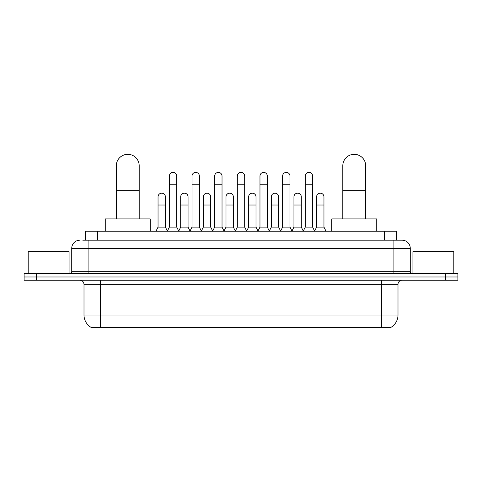 <?xml version="1.0" encoding="UTF-8"?>
<svg xmlns="http://www.w3.org/2000/svg" width="482" height="482" viewBox="0 0 482 482"><rect width="100%" height="100%" fill="white"/><g stroke="black" fill="none" stroke-linecap="round" stroke-linejoin="round"><path stroke-width="0.72" d="M82.771 240.181L88.085 240.181L82.771 240.181L85.435 240.181L85.435 231.185L396.566 231.185L396.566 240.181M391.053 327.278L391.053 327.676L90.947 327.676L90.947 327.278M91.068 327.35A14.309 14.309 0 0 1 84.001 315.005L100.352 315.005L100.352 327.35L381.648 327.35L381.648 315.005L397.999 315.005L397.999 284.338A4.091 4.091 0 0 1 402.09 280.253M84.001 315.005L84.001 284.338C83.754 281.856 82.392 280.494 79.91 280.253M390.932 327.35A14.309 14.309 0 0 0 397.999 315.005M36.367 273.71L457.9 273.71L457.9 276.981L24.1 276.981L24.1 280.253L36.367 280.253L36.367 276.981L24.1 276.981L24.1 273.71L36.367 273.71L36.367 276.981L457.9 276.981L457.9 280.253L36.367 280.253M79.91 240.181A8.176 8.176 0 0 0 71.734 248.357L71.734 271.667A2.042 2.042 0 0 1 69.685 273.71M402.09 240.181L393.914 240.181L402.09 240.181A8.176 8.176 0 0 1 410.266 248.357L410.266 271.667C410.387 272.908 411.068 273.589 412.315 273.71M410.266 248.357L88.085 248.357L88.085 240.181L393.914 240.181L393.914 271.667L410.266 271.667M69.077 273.71L69.077 251.628L28.191 251.628L28.191 273.71M453.809 273.71L453.809 251.628L412.923 251.628L412.923 273.71M116.301 218.924L116.301 165.772A11.448 11.448 0 0 1 127.748 154.324A11.448 11.448 0 0 1 139.196 165.772A11.448 11.448 0 0 0 127.748 154.324M139.196 218.924L139.196 165.772M150.233 231.185L150.233 218.924L105.257 218.924L105.257 231.185M342.804 218.924L342.804 165.772A11.448 11.448 0 0 1 354.252 154.324A11.448 11.448 0 0 1 365.699 165.772A11.448 11.448 0 0 0 354.252 154.324M365.699 218.924L365.699 165.772M376.743 231.185L376.743 218.924L331.767 218.924L331.767 231.185M167.326 231.185L169.369 227.1L176.725 227.1L178.774 231.185M176.725 227.1L176.725 176.075A3.681 3.681 0 0 0 173.05 172.393A3.681 3.681 0 0 1 173.279 172.399M169.369 227.1L169.369 184.251L176.725 184.251M169.369 184.251L169.369 176.075A3.681 3.681 0 0 1 173.05 172.393M189.974 231.185L192.017 227.1L199.379 227.1L201.422 231.185M199.379 227.1L199.379 176.075A3.681 3.681 0 0 0 195.698 172.393A3.681 3.681 0 0 1 195.927 172.399M192.017 227.1L192.017 184.251L199.379 184.251M192.017 184.251L192.017 176.075A3.681 3.681 0 0 1 195.698 172.393M212.622 231.185L214.671 227.1L222.027 227.1L224.076 231.185M222.027 227.1L222.027 176.075A3.681 3.681 0 0 0 218.352 172.393A3.681 3.681 0 0 1 218.581 172.399M214.671 227.1L214.671 184.251L222.027 184.251M214.671 184.251L214.671 176.075A3.681 3.681 0 0 1 218.352 172.393M235.276 231.185L237.319 227.1L244.681 227.1L246.724 231.185M244.681 227.1L244.681 176.075A3.681 3.681 0 0 0 241 172.393A3.681 3.681 0 0 1 241.229 172.399M237.319 227.1L237.319 184.251L244.681 184.251M237.319 184.251L237.319 176.075A3.681 3.681 0 0 1 241 172.393M257.924 231.185L259.973 227.1L267.329 227.1L269.378 231.185M267.329 227.1L267.329 176.075A3.681 3.681 0 0 0 263.648 172.393A3.681 3.681 0 0 1 263.883 172.399M259.973 227.1L259.973 184.251L267.329 184.251M259.973 184.251L259.973 176.075A3.681 3.681 0 0 1 263.648 172.393M280.578 231.185L282.621 227.1L289.983 227.1L292.026 231.185M289.983 227.1L289.983 176.075A3.681 3.681 0 0 0 286.302 172.393A3.681 3.681 0 0 1 286.531 172.399M282.621 227.1L282.621 184.251L289.983 184.251M282.621 184.251L282.621 176.075A3.681 3.681 0 0 1 286.302 172.393M303.226 231.185L305.275 227.1L312.631 227.1L314.674 231.185M312.631 227.1L312.631 176.075A3.681 3.681 0 0 0 308.95 172.393A3.681 3.681 0 0 1 309.185 172.399M305.275 227.1L305.275 184.251L312.631 184.251M305.275 184.251L305.275 176.075A3.681 3.681 0 0 1 308.95 172.393M155.999 231.185L158.042 227.1L165.404 227.1L167.387 231.065M165.404 227.1L165.404 196.843A3.681 3.681 0 0 0 161.952 193.174A3.681 3.681 0 0 1 165.404 196.843M158.042 227.1L158.042 205.019L165.404 205.019M158.042 205.019L158.042 196.843A3.681 3.681 0 0 1 161.952 193.174M178.708 231.065L180.696 227.1L188.052 227.1L190.035 231.065M188.052 227.1L188.052 196.843A3.681 3.681 0 0 0 184.606 193.174A3.681 3.681 0 0 1 188.052 196.843M180.696 227.1L180.696 205.019L188.052 205.019M180.696 205.019L180.696 196.843A3.681 3.681 0 0 1 184.606 193.174M201.362 231.065L203.344 227.1L210.706 227.1L212.689 231.065M210.706 227.1L210.706 196.843A3.681 3.681 0 0 0 207.254 193.174A3.681 3.681 0 0 1 210.706 196.843M203.344 227.1L203.344 205.019L210.706 205.019M203.344 205.019L203.344 196.843A3.681 3.681 0 0 1 207.254 193.174M224.01 231.065L225.998 227.1L233.354 227.1L235.337 231.065M233.354 227.1L233.354 196.843A3.681 3.681 0 0 0 229.908 193.174A3.681 3.681 0 0 1 233.354 196.843M225.998 227.1L225.998 205.019L233.354 205.019M225.998 205.019L225.998 196.843A3.681 3.681 0 0 1 229.908 193.174M246.663 231.065L248.646 227.1L256.002 227.1L257.99 231.065M256.002 227.1L256.002 196.843A3.681 3.681 0 0 0 252.556 193.174A3.681 3.681 0 0 1 256.002 196.843M248.646 227.1L248.646 205.019L256.002 205.019M248.646 205.019L248.646 196.843A3.681 3.681 0 0 1 252.556 193.174M269.311 231.065L271.294 227.1L278.656 227.1L280.638 231.065M278.656 227.1L278.656 196.843A3.681 3.681 0 0 0 275.21 193.174A3.681 3.681 0 0 1 278.656 196.843M271.294 227.1L271.294 205.019L278.656 205.019M271.294 205.019L271.294 196.843A3.681 3.681 0 0 1 275.21 193.174M291.965 231.065L293.948 227.1L301.304 227.1L303.292 231.065M301.304 227.1L301.304 196.843A3.681 3.681 0 0 0 297.858 193.174A3.681 3.681 0 0 1 301.304 196.843M293.948 227.1L293.948 205.019L301.304 205.019M293.948 205.019L293.948 196.843A3.681 3.681 0 0 1 297.858 193.174M314.613 231.065L316.596 227.1L323.958 227.1L326.001 231.185M323.958 227.1L323.958 196.843A3.681 3.681 0 0 0 320.512 193.174A3.681 3.681 0 0 1 323.958 196.843M316.596 227.1L316.596 205.019L323.958 205.019M316.596 205.019L316.596 196.843A3.681 3.681 0 0 1 320.512 193.174M380.015 327.676L380.015 327.278M101.985 327.676L101.985 327.278M97.701 240.181L97.701 231.185M384.299 240.181L384.299 231.185M381.648 280.253L381.648 284.338L84.001 284.338M397.999 284.338L381.648 284.338L381.648 315.005L100.352 315.005L100.352 280.253M445.633 280.253L445.633 273.71M88.085 273.71L88.085 248.357L71.734 248.357M71.734 271.667L393.914 271.667L393.914 273.71M116.301 190.3L139.196 190.3M342.804 190.3L365.699 190.3"/></g></svg>
